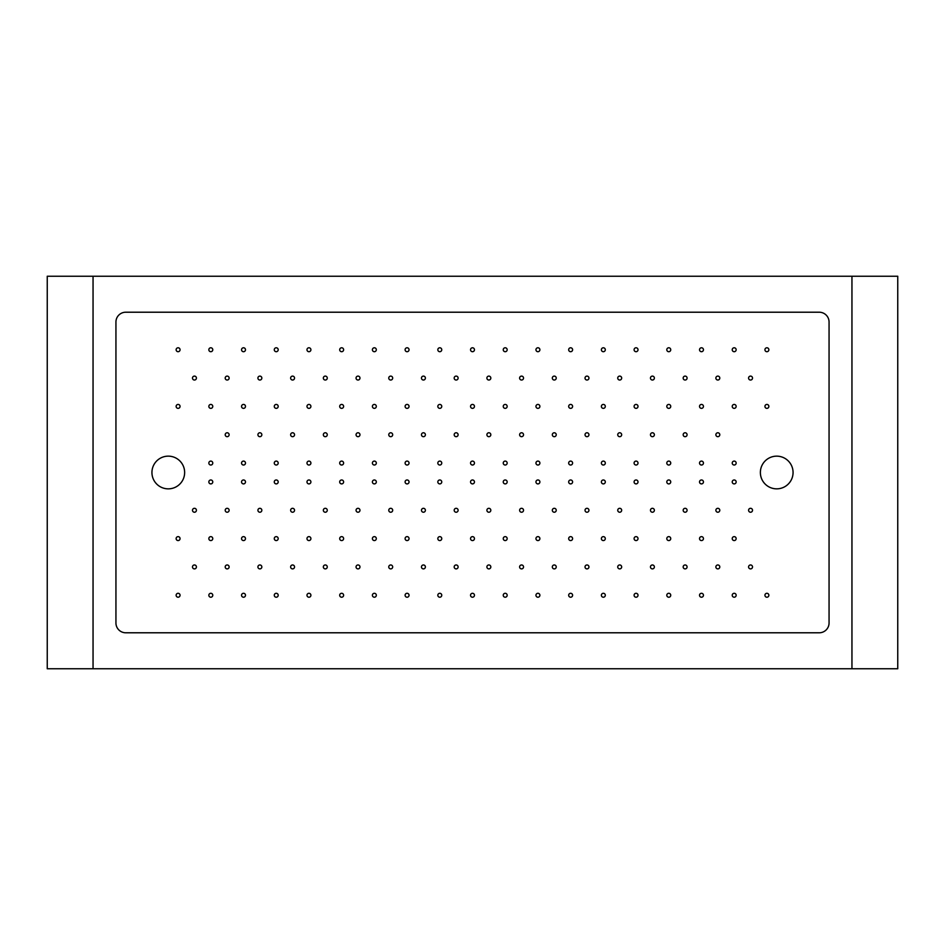 <?xml version="1.0" encoding="UTF-8"?>
<svg xmlns="http://www.w3.org/2000/svg" width="945" height="945" viewBox="0 0 945 945"><rect width="100%" height="100%" fill="white"/><g stroke="black" fill="none" stroke-linecap="round" stroke-linejoin="round"><path stroke-width="1.42" d="M851.953 276.235L93.047 276.235L93.047 668.765L851.953 668.765L851.953 276.235L897.75 276.235L897.75 668.765L851.953 668.765M125.756 312.216L819.244 312.216A9.816 9.816 0 0 1 829.06 322.032L829.06 622.968A9.816 9.816 0 0 1 819.244 632.784L125.756 632.784A9.816 9.816 0 0 1 115.94 622.968L115.94 322.032A9.816 9.816 0 0 1 125.756 312.216M93.047 668.765L47.25 668.765L47.25 276.235L93.047 276.235M793.068 472.5A16.36 16.36 0 0 0 768.545 458.337A16.36 16.36 0 0 0 768.545 486.663A16.36 16.36 0 0 0 793.068 472.5M184.641 472.5A16.36 16.36 0 0 0 160.107 458.337A16.36 16.36 0 0 0 160.107 486.663A16.36 16.36 0 0 0 184.641 472.5M180.058 349.744A1.961 1.961 0 0 0 177.117 348.043A1.961 1.961 0 0 0 177.117 351.445A1.961 1.961 0 0 0 180.058 349.744M196.418 378.071A1.961 1.961 0 0 0 193.465 376.37A1.961 1.961 0 0 0 193.465 379.772A1.961 1.961 0 0 0 196.418 378.071M180.058 406.397A1.961 1.961 0 0 0 177.117 404.696A1.961 1.961 0 0 0 177.117 408.098A1.961 1.961 0 0 0 180.058 406.397M212.767 349.744A1.961 1.961 0 0 0 209.825 348.043A1.961 1.961 0 0 0 209.825 351.445A1.961 1.961 0 0 0 212.767 349.744M229.127 378.071A1.961 1.961 0 0 0 226.186 376.37A1.961 1.961 0 0 0 226.186 379.772A1.961 1.961 0 0 0 229.127 378.071M212.767 406.397A1.961 1.961 0 0 0 209.825 404.696A1.961 1.961 0 0 0 209.825 408.098A1.961 1.961 0 0 0 212.767 406.397M229.127 434.724A1.961 1.961 0 0 0 226.186 433.034A1.961 1.961 0 0 0 226.186 436.425A1.961 1.961 0 0 0 229.127 434.724M212.767 463.062A1.961 1.961 0 0 0 209.825 461.361A1.961 1.961 0 0 0 209.825 464.763A1.961 1.961 0 0 0 212.767 463.062M245.487 349.744A1.961 1.961 0 0 0 242.534 348.043A1.961 1.961 0 0 0 242.534 351.445A1.961 1.961 0 0 0 245.487 349.744M261.836 378.071A1.961 1.961 0 0 0 258.895 376.37A1.961 1.961 0 0 0 258.895 379.772A1.961 1.961 0 0 0 261.836 378.071M245.487 406.397A1.961 1.961 0 0 0 242.534 404.696A1.961 1.961 0 0 0 242.534 408.098A1.961 1.961 0 0 0 245.487 406.397M261.836 434.724A1.961 1.961 0 0 0 258.895 433.034A1.961 1.961 0 0 0 258.895 436.425A1.961 1.961 0 0 0 261.836 434.724M245.487 463.062A1.961 1.961 0 0 0 242.534 461.361A1.961 1.961 0 0 0 242.534 464.763A1.961 1.961 0 0 0 245.487 463.062M278.196 349.744A1.961 1.961 0 0 0 275.255 348.043A1.961 1.961 0 0 0 275.255 351.445A1.961 1.961 0 0 0 278.196 349.744M294.545 378.071A1.961 1.961 0 0 0 291.603 376.37A1.961 1.961 0 0 0 291.603 379.772A1.961 1.961 0 0 0 294.545 378.071M278.196 406.397A1.961 1.961 0 0 0 275.255 404.696A1.961 1.961 0 0 0 275.255 408.098A1.961 1.961 0 0 0 278.196 406.397M294.545 434.724A1.961 1.961 0 0 0 291.603 433.034A1.961 1.961 0 0 0 291.603 436.425A1.961 1.961 0 0 0 294.545 434.724M278.196 463.062A1.961 1.961 0 0 0 275.255 461.361A1.961 1.961 0 0 0 275.255 464.763A1.961 1.961 0 0 0 278.196 463.062M310.905 349.744A1.961 1.961 0 0 0 307.964 348.043A1.961 1.961 0 0 0 307.964 351.445A1.961 1.961 0 0 0 310.905 349.744M327.265 378.071A1.961 1.961 0 0 0 324.312 376.37A1.961 1.961 0 0 0 324.312 379.772A1.961 1.961 0 0 0 327.265 378.071M310.905 406.397A1.961 1.961 0 0 0 307.964 404.696A1.961 1.961 0 0 0 307.964 408.098A1.961 1.961 0 0 0 310.905 406.397M327.265 434.724A1.961 1.961 0 0 0 324.312 433.034A1.961 1.961 0 0 0 324.312 436.425A1.961 1.961 0 0 0 327.265 434.724M310.905 463.062A1.961 1.961 0 0 0 307.964 461.361A1.961 1.961 0 0 0 307.964 464.763A1.961 1.961 0 0 0 310.905 463.062M343.614 349.744A1.961 1.961 0 0 0 340.672 348.043A1.961 1.961 0 0 0 340.672 351.445A1.961 1.961 0 0 0 343.614 349.744M359.974 378.071A1.961 1.961 0 0 0 357.033 376.37A1.961 1.961 0 0 0 357.033 379.772A1.961 1.961 0 0 0 359.974 378.071M343.614 406.397A1.961 1.961 0 0 0 340.672 404.696A1.961 1.961 0 0 0 340.672 408.098A1.961 1.961 0 0 0 343.614 406.397M359.974 434.724A1.961 1.961 0 0 0 357.033 433.034A1.961 1.961 0 0 0 357.033 436.425A1.961 1.961 0 0 0 359.974 434.724M343.614 463.062A1.961 1.961 0 0 0 340.672 461.361A1.961 1.961 0 0 0 340.672 464.763A1.961 1.961 0 0 0 343.614 463.062M376.323 349.744A1.961 1.961 0 0 0 373.381 348.043A1.961 1.961 0 0 0 373.381 351.445A1.961 1.961 0 0 0 376.323 349.744M392.683 378.071A1.961 1.961 0 0 0 389.742 376.37A1.961 1.961 0 0 0 389.742 379.772A1.961 1.961 0 0 0 392.683 378.071M376.323 406.397A1.961 1.961 0 0 0 373.381 404.696A1.961 1.961 0 0 0 373.381 408.098A1.961 1.961 0 0 0 376.323 406.397M392.683 434.724A1.961 1.961 0 0 0 389.742 433.034A1.961 1.961 0 0 0 389.742 436.425A1.961 1.961 0 0 0 392.683 434.724M376.323 463.062A1.961 1.961 0 0 0 373.381 461.361A1.961 1.961 0 0 0 373.381 464.763A1.961 1.961 0 0 0 376.323 463.062M409.043 349.744A1.961 1.961 0 0 0 406.09 348.043A1.961 1.961 0 0 0 406.09 351.445A1.961 1.961 0 0 0 409.043 349.744M425.392 378.071A1.961 1.961 0 0 0 422.45 376.37A1.961 1.961 0 0 0 422.45 379.772A1.961 1.961 0 0 0 425.392 378.071M409.043 406.397A1.961 1.961 0 0 0 406.09 404.696A1.961 1.961 0 0 0 406.09 408.098A1.961 1.961 0 0 0 409.043 406.397M425.392 434.724A1.961 1.961 0 0 0 422.45 433.034A1.961 1.961 0 0 0 422.45 436.425A1.961 1.961 0 0 0 425.392 434.724M409.043 463.062A1.961 1.961 0 0 0 406.09 461.361A1.961 1.961 0 0 0 406.09 464.763A1.961 1.961 0 0 0 409.043 463.062M441.752 349.744A1.961 1.961 0 0 0 438.811 348.043A1.961 1.961 0 0 0 438.811 351.445A1.961 1.961 0 0 0 441.752 349.744M458.112 378.071A1.961 1.961 0 0 0 455.159 376.37A1.961 1.961 0 0 0 455.159 379.772A1.961 1.961 0 0 0 458.112 378.071M441.752 406.397A1.961 1.961 0 0 0 438.811 404.696A1.961 1.961 0 0 0 438.811 408.098A1.961 1.961 0 0 0 441.752 406.397M458.112 434.724A1.961 1.961 0 0 0 455.159 433.034A1.961 1.961 0 0 0 455.159 436.425A1.961 1.961 0 0 0 458.112 434.724M441.752 463.062A1.961 1.961 0 0 0 438.811 461.361A1.961 1.961 0 0 0 438.811 464.763A1.961 1.961 0 0 0 441.752 463.062M474.461 349.744A1.961 1.961 0 0 0 471.52 348.043A1.961 1.961 0 0 0 471.52 351.445A1.961 1.961 0 0 0 474.461 349.744M490.821 378.071A1.961 1.961 0 0 0 487.88 376.37A1.961 1.961 0 0 0 487.88 379.772A1.961 1.961 0 0 0 490.821 378.071M474.461 406.397A1.961 1.961 0 0 0 471.52 404.696A1.961 1.961 0 0 0 471.52 408.098A1.961 1.961 0 0 0 474.461 406.397M490.821 434.724A1.961 1.961 0 0 0 487.88 433.034A1.961 1.961 0 0 0 487.88 436.425A1.961 1.961 0 0 0 490.821 434.724M474.461 463.062A1.961 1.961 0 0 0 471.52 461.361A1.961 1.961 0 0 0 471.52 464.763A1.961 1.961 0 0 0 474.461 463.062M507.17 349.744A1.961 1.961 0 0 0 504.228 348.043A1.961 1.961 0 0 0 504.228 351.445A1.961 1.961 0 0 0 507.17 349.744M523.53 378.071A1.961 1.961 0 0 0 520.589 376.37A1.961 1.961 0 0 0 520.589 379.772A1.961 1.961 0 0 0 523.53 378.071M507.17 406.397A1.961 1.961 0 0 0 504.228 404.696A1.961 1.961 0 0 0 504.228 408.098A1.961 1.961 0 0 0 507.17 406.397M523.53 434.724A1.961 1.961 0 0 0 520.589 433.034A1.961 1.961 0 0 0 520.589 436.425A1.961 1.961 0 0 0 523.53 434.724M507.17 463.062A1.961 1.961 0 0 0 504.228 461.361A1.961 1.961 0 0 0 504.228 464.763A1.961 1.961 0 0 0 507.17 463.062M539.89 349.744A1.961 1.961 0 0 0 536.937 348.043A1.961 1.961 0 0 0 536.937 351.445A1.961 1.961 0 0 0 539.89 349.744M556.239 378.071A1.961 1.961 0 0 0 553.297 376.37A1.961 1.961 0 0 0 553.297 379.772A1.961 1.961 0 0 0 556.239 378.071M539.89 406.397A1.961 1.961 0 0 0 536.937 404.696A1.961 1.961 0 0 0 536.937 408.098A1.961 1.961 0 0 0 539.89 406.397M556.239 434.724A1.961 1.961 0 0 0 553.297 433.034A1.961 1.961 0 0 0 553.297 436.425A1.961 1.961 0 0 0 556.239 434.724M539.89 463.062A1.961 1.961 0 0 0 536.937 461.361A1.961 1.961 0 0 0 536.937 464.763A1.961 1.961 0 0 0 539.89 463.062M572.599 349.744A1.961 1.961 0 0 0 569.658 348.043A1.961 1.961 0 0 0 569.658 351.445A1.961 1.961 0 0 0 572.599 349.744M588.948 378.071A1.961 1.961 0 0 0 586.006 376.37A1.961 1.961 0 0 0 586.006 379.772A1.961 1.961 0 0 0 588.948 378.071M572.599 406.397A1.961 1.961 0 0 0 569.658 404.696A1.961 1.961 0 0 0 569.658 408.098A1.961 1.961 0 0 0 572.599 406.397M588.948 434.724A1.961 1.961 0 0 0 586.006 433.034A1.961 1.961 0 0 0 586.006 436.425A1.961 1.961 0 0 0 588.948 434.724M572.599 463.062A1.961 1.961 0 0 0 569.658 461.361A1.961 1.961 0 0 0 569.658 464.763A1.961 1.961 0 0 0 572.599 463.062M605.308 349.744A1.961 1.961 0 0 0 602.367 348.043A1.961 1.961 0 0 0 602.367 351.445A1.961 1.961 0 0 0 605.308 349.744M621.668 378.071A1.961 1.961 0 0 0 618.715 376.37A1.961 1.961 0 0 0 618.715 379.772A1.961 1.961 0 0 0 621.668 378.071M605.308 406.397A1.961 1.961 0 0 0 602.367 404.696A1.961 1.961 0 0 0 602.367 408.098A1.961 1.961 0 0 0 605.308 406.397M621.668 434.724A1.961 1.961 0 0 0 618.715 433.034A1.961 1.961 0 0 0 618.715 436.425A1.961 1.961 0 0 0 621.668 434.724M605.308 463.062A1.961 1.961 0 0 0 602.367 461.361A1.961 1.961 0 0 0 602.367 464.763A1.961 1.961 0 0 0 605.308 463.062M638.017 349.744A1.961 1.961 0 0 0 635.075 348.043A1.961 1.961 0 0 0 635.075 351.445A1.961 1.961 0 0 0 638.017 349.744M654.377 378.071A1.961 1.961 0 0 0 651.436 376.37A1.961 1.961 0 0 0 651.436 379.772A1.961 1.961 0 0 0 654.377 378.071M638.017 406.397A1.961 1.961 0 0 0 635.075 404.696A1.961 1.961 0 0 0 635.075 408.098A1.961 1.961 0 0 0 638.017 406.397M654.377 434.724A1.961 1.961 0 0 0 651.436 433.034A1.961 1.961 0 0 0 651.436 436.425A1.961 1.961 0 0 0 654.377 434.724M638.017 463.062A1.961 1.961 0 0 0 635.075 461.361A1.961 1.961 0 0 0 635.075 464.763A1.961 1.961 0 0 0 638.017 463.062M670.737 349.744A1.961 1.961 0 0 0 667.784 348.043A1.961 1.961 0 0 0 667.784 351.445A1.961 1.961 0 0 0 670.737 349.744M687.086 378.071A1.961 1.961 0 0 0 684.145 376.37A1.961 1.961 0 0 0 684.145 379.772A1.961 1.961 0 0 0 687.086 378.071M670.737 406.397A1.961 1.961 0 0 0 667.784 404.696A1.961 1.961 0 0 0 667.784 408.098A1.961 1.961 0 0 0 670.737 406.397M687.086 434.724A1.961 1.961 0 0 0 684.145 433.034A1.961 1.961 0 0 0 684.145 436.425A1.961 1.961 0 0 0 687.086 434.724M670.737 463.062A1.961 1.961 0 0 0 667.784 461.361A1.961 1.961 0 0 0 667.784 464.763A1.961 1.961 0 0 0 670.737 463.062M703.446 349.744A1.961 1.961 0 0 0 700.505 348.043A1.961 1.961 0 0 0 700.505 351.445A1.961 1.961 0 0 0 703.446 349.744M719.795 378.071A1.961 1.961 0 0 0 716.853 376.37A1.961 1.961 0 0 0 716.853 379.772A1.961 1.961 0 0 0 719.795 378.071M703.446 406.397A1.961 1.961 0 0 0 700.505 404.696A1.961 1.961 0 0 0 700.505 408.098A1.961 1.961 0 0 0 703.446 406.397M719.795 434.724A1.961 1.961 0 0 0 716.853 433.034A1.961 1.961 0 0 0 716.853 436.425A1.961 1.961 0 0 0 719.795 434.724M703.446 463.062A1.961 1.961 0 0 0 700.505 461.361A1.961 1.961 0 0 0 700.505 464.763A1.961 1.961 0 0 0 703.446 463.062M736.155 349.744A1.961 1.961 0 0 0 733.214 348.043A1.961 1.961 0 0 0 733.214 351.445A1.961 1.961 0 0 0 736.155 349.744M752.515 378.071A1.961 1.961 0 0 0 749.562 376.37A1.961 1.961 0 0 0 749.562 379.772A1.961 1.961 0 0 0 752.515 378.071M736.155 406.397A1.961 1.961 0 0 0 733.214 404.696A1.961 1.961 0 0 0 733.214 408.098A1.961 1.961 0 0 0 736.155 406.397M736.155 463.062A1.961 1.961 0 0 0 733.214 461.361A1.961 1.961 0 0 0 733.214 464.763A1.961 1.961 0 0 0 736.155 463.062M768.864 349.744A1.961 1.961 0 0 0 765.922 348.043A1.961 1.961 0 0 0 765.922 351.445A1.961 1.961 0 0 0 768.864 349.744M768.864 406.397A1.961 1.961 0 0 0 765.922 404.696A1.961 1.961 0 0 0 765.922 408.098A1.961 1.961 0 0 0 768.864 406.397M180.058 595.255A1.961 1.961 0 0 0 177.117 593.554A1.961 1.961 0 0 0 177.117 596.957A1.961 1.961 0 0 0 180.058 595.255M196.418 566.929A1.961 1.961 0 0 0 193.465 565.228A1.961 1.961 0 0 0 193.465 568.63A1.961 1.961 0 0 0 196.418 566.929M180.058 538.603A1.961 1.961 0 0 0 177.117 536.902A1.961 1.961 0 0 0 177.117 540.304A1.961 1.961 0 0 0 180.058 538.603M196.418 510.276A1.961 1.961 0 0 0 193.465 508.575A1.961 1.961 0 0 0 193.465 511.966A1.961 1.961 0 0 0 196.418 510.276M212.767 595.255A1.961 1.961 0 0 0 209.825 593.554A1.961 1.961 0 0 0 209.825 596.957A1.961 1.961 0 0 0 212.767 595.255M229.127 566.929A1.961 1.961 0 0 0 226.186 565.228A1.961 1.961 0 0 0 226.186 568.63A1.961 1.961 0 0 0 229.127 566.929M212.767 538.603A1.961 1.961 0 0 0 209.825 536.902A1.961 1.961 0 0 0 209.825 540.304A1.961 1.961 0 0 0 212.767 538.603M229.127 510.276A1.961 1.961 0 0 0 226.186 508.575A1.961 1.961 0 0 0 226.186 511.966A1.961 1.961 0 0 0 229.127 510.276M212.767 481.938A1.961 1.961 0 0 0 209.825 480.237A1.961 1.961 0 0 0 209.825 483.639A1.961 1.961 0 0 0 212.767 481.938M245.487 595.255A1.961 1.961 0 0 0 242.534 593.554A1.961 1.961 0 0 0 242.534 596.957A1.961 1.961 0 0 0 245.487 595.255M261.836 566.929A1.961 1.961 0 0 0 258.895 565.228A1.961 1.961 0 0 0 258.895 568.63A1.961 1.961 0 0 0 261.836 566.929M245.487 538.603A1.961 1.961 0 0 0 242.534 536.902A1.961 1.961 0 0 0 242.534 540.304A1.961 1.961 0 0 0 245.487 538.603M261.836 510.276A1.961 1.961 0 0 0 258.895 508.575A1.961 1.961 0 0 0 258.895 511.966A1.961 1.961 0 0 0 261.836 510.276M245.487 481.938A1.961 1.961 0 0 0 242.534 480.237A1.961 1.961 0 0 0 242.534 483.639A1.961 1.961 0 0 0 245.487 481.938M278.196 595.255A1.961 1.961 0 0 0 275.255 593.554A1.961 1.961 0 0 0 275.255 596.957A1.961 1.961 0 0 0 278.196 595.255M294.545 566.929A1.961 1.961 0 0 0 291.603 565.228A1.961 1.961 0 0 0 291.603 568.63A1.961 1.961 0 0 0 294.545 566.929M278.196 538.603A1.961 1.961 0 0 0 275.255 536.902A1.961 1.961 0 0 0 275.255 540.304A1.961 1.961 0 0 0 278.196 538.603M294.545 510.276A1.961 1.961 0 0 0 291.603 508.575A1.961 1.961 0 0 0 291.603 511.966A1.961 1.961 0 0 0 294.545 510.276M278.196 481.938A1.961 1.961 0 0 0 275.255 480.237A1.961 1.961 0 0 0 275.255 483.639A1.961 1.961 0 0 0 278.196 481.938M310.905 595.255A1.961 1.961 0 0 0 307.964 593.554A1.961 1.961 0 0 0 307.964 596.957A1.961 1.961 0 0 0 310.905 595.255M327.265 566.929A1.961 1.961 0 0 0 324.312 565.228A1.961 1.961 0 0 0 324.312 568.63A1.961 1.961 0 0 0 327.265 566.929M310.905 538.603A1.961 1.961 0 0 0 307.964 536.902A1.961 1.961 0 0 0 307.964 540.304A1.961 1.961 0 0 0 310.905 538.603M327.265 510.276A1.961 1.961 0 0 0 324.312 508.575A1.961 1.961 0 0 0 324.312 511.966A1.961 1.961 0 0 0 327.265 510.276M310.905 481.938A1.961 1.961 0 0 0 307.964 480.237A1.961 1.961 0 0 0 307.964 483.639A1.961 1.961 0 0 0 310.905 481.938M343.614 595.255A1.961 1.961 0 0 0 340.672 593.554A1.961 1.961 0 0 0 340.672 596.957A1.961 1.961 0 0 0 343.614 595.255M359.974 566.929A1.961 1.961 0 0 0 357.033 565.228A1.961 1.961 0 0 0 357.033 568.63A1.961 1.961 0 0 0 359.974 566.929M343.614 538.603A1.961 1.961 0 0 0 340.672 536.902A1.961 1.961 0 0 0 340.672 540.304A1.961 1.961 0 0 0 343.614 538.603M359.974 510.276A1.961 1.961 0 0 0 357.033 508.575A1.961 1.961 0 0 0 357.033 511.966A1.961 1.961 0 0 0 359.974 510.276M343.614 481.938A1.961 1.961 0 0 0 340.672 480.237A1.961 1.961 0 0 0 340.672 483.639A1.961 1.961 0 0 0 343.614 481.938M376.323 595.255A1.961 1.961 0 0 0 373.381 593.554A1.961 1.961 0 0 0 373.381 596.957A1.961 1.961 0 0 0 376.323 595.255M392.683 566.929A1.961 1.961 0 0 0 389.742 565.228A1.961 1.961 0 0 0 389.742 568.63A1.961 1.961 0 0 0 392.683 566.929M376.323 538.603A1.961 1.961 0 0 0 373.381 536.902A1.961 1.961 0 0 0 373.381 540.304A1.961 1.961 0 0 0 376.323 538.603M392.683 510.276A1.961 1.961 0 0 0 389.742 508.575A1.961 1.961 0 0 0 389.742 511.966A1.961 1.961 0 0 0 392.683 510.276M376.323 481.938A1.961 1.961 0 0 0 373.381 480.237A1.961 1.961 0 0 0 373.381 483.639A1.961 1.961 0 0 0 376.323 481.938M409.043 595.255A1.961 1.961 0 0 0 406.09 593.554A1.961 1.961 0 0 0 406.09 596.957A1.961 1.961 0 0 0 409.043 595.255M425.392 566.929A1.961 1.961 0 0 0 422.45 565.228A1.961 1.961 0 0 0 422.45 568.63A1.961 1.961 0 0 0 425.392 566.929M409.043 538.603A1.961 1.961 0 0 0 406.09 536.902A1.961 1.961 0 0 0 406.09 540.304A1.961 1.961 0 0 0 409.043 538.603M425.392 510.276A1.961 1.961 0 0 0 422.45 508.575A1.961 1.961 0 0 0 422.45 511.966A1.961 1.961 0 0 0 425.392 510.276M409.043 481.938A1.961 1.961 0 0 0 406.09 480.237A1.961 1.961 0 0 0 406.09 483.639A1.961 1.961 0 0 0 409.043 481.938M441.752 595.255A1.961 1.961 0 0 0 438.811 593.554A1.961 1.961 0 0 0 438.811 596.957A1.961 1.961 0 0 0 441.752 595.255M458.112 566.929A1.961 1.961 0 0 0 455.159 565.228A1.961 1.961 0 0 0 455.159 568.63A1.961 1.961 0 0 0 458.112 566.929M441.752 538.603A1.961 1.961 0 0 0 438.811 536.902A1.961 1.961 0 0 0 438.811 540.304A1.961 1.961 0 0 0 441.752 538.603M458.112 510.276A1.961 1.961 0 0 0 455.159 508.575A1.961 1.961 0 0 0 455.159 511.966A1.961 1.961 0 0 0 458.112 510.276M441.752 481.938A1.961 1.961 0 0 0 438.811 480.237A1.961 1.961 0 0 0 438.811 483.639A1.961 1.961 0 0 0 441.752 481.938M474.461 595.255A1.961 1.961 0 0 0 471.52 593.554A1.961 1.961 0 0 0 471.52 596.957A1.961 1.961 0 0 0 474.461 595.255M490.821 566.929A1.961 1.961 0 0 0 487.88 565.228A1.961 1.961 0 0 0 487.88 568.63A1.961 1.961 0 0 0 490.821 566.929M474.461 538.603A1.961 1.961 0 0 0 471.52 536.902A1.961 1.961 0 0 0 471.52 540.304A1.961 1.961 0 0 0 474.461 538.603M490.821 510.276A1.961 1.961 0 0 0 487.88 508.575A1.961 1.961 0 0 0 487.88 511.966A1.961 1.961 0 0 0 490.821 510.276M474.461 481.938A1.961 1.961 0 0 0 471.52 480.237A1.961 1.961 0 0 0 471.52 483.639A1.961 1.961 0 0 0 474.461 481.938M507.17 595.255A1.961 1.961 0 0 0 504.228 593.554A1.961 1.961 0 0 0 504.228 596.957A1.961 1.961 0 0 0 507.17 595.255M523.53 566.929A1.961 1.961 0 0 0 520.589 565.228A1.961 1.961 0 0 0 520.589 568.63A1.961 1.961 0 0 0 523.53 566.929M507.17 538.603A1.961 1.961 0 0 0 504.228 536.902A1.961 1.961 0 0 0 504.228 540.304A1.961 1.961 0 0 0 507.17 538.603M523.53 510.276A1.961 1.961 0 0 0 520.589 508.575A1.961 1.961 0 0 0 520.589 511.966A1.961 1.961 0 0 0 523.53 510.276M507.17 481.938A1.961 1.961 0 0 0 504.228 480.237A1.961 1.961 0 0 0 504.228 483.639A1.961 1.961 0 0 0 507.17 481.938M539.89 595.255A1.961 1.961 0 0 0 536.937 593.554A1.961 1.961 0 0 0 536.937 596.957A1.961 1.961 0 0 0 539.89 595.255M556.239 566.929A1.961 1.961 0 0 0 553.297 565.228A1.961 1.961 0 0 0 553.297 568.63A1.961 1.961 0 0 0 556.239 566.929M539.89 538.603A1.961 1.961 0 0 0 536.937 536.902A1.961 1.961 0 0 0 536.937 540.304A1.961 1.961 0 0 0 539.89 538.603M556.239 510.276A1.961 1.961 0 0 0 553.297 508.575A1.961 1.961 0 0 0 553.297 511.966A1.961 1.961 0 0 0 556.239 510.276M539.89 481.938A1.961 1.961 0 0 0 536.937 480.237A1.961 1.961 0 0 0 536.937 483.639A1.961 1.961 0 0 0 539.89 481.938M572.599 595.255A1.961 1.961 0 0 0 569.658 593.554A1.961 1.961 0 0 0 569.658 596.957A1.961 1.961 0 0 0 572.599 595.255M588.948 566.929A1.961 1.961 0 0 0 586.006 565.228A1.961 1.961 0 0 0 586.006 568.63A1.961 1.961 0 0 0 588.948 566.929M572.599 538.603A1.961 1.961 0 0 0 569.658 536.902A1.961 1.961 0 0 0 569.658 540.304A1.961 1.961 0 0 0 572.599 538.603M588.948 510.276A1.961 1.961 0 0 0 586.006 508.575A1.961 1.961 0 0 0 586.006 511.966A1.961 1.961 0 0 0 588.948 510.276M572.599 481.938A1.961 1.961 0 0 0 569.658 480.237A1.961 1.961 0 0 0 569.658 483.639A1.961 1.961 0 0 0 572.599 481.938M605.308 595.255A1.961 1.961 0 0 0 602.367 593.554A1.961 1.961 0 0 0 602.367 596.957A1.961 1.961 0 0 0 605.308 595.255M621.668 566.929A1.961 1.961 0 0 0 618.715 565.228A1.961 1.961 0 0 0 618.715 568.63A1.961 1.961 0 0 0 621.668 566.929M605.308 538.603A1.961 1.961 0 0 0 602.367 536.902A1.961 1.961 0 0 0 602.367 540.304A1.961 1.961 0 0 0 605.308 538.603M621.668 510.276A1.961 1.961 0 0 0 618.715 508.575A1.961 1.961 0 0 0 618.715 511.966A1.961 1.961 0 0 0 621.668 510.276M605.308 481.938A1.961 1.961 0 0 0 602.367 480.237A1.961 1.961 0 0 0 602.367 483.639A1.961 1.961 0 0 0 605.308 481.938M638.017 595.255A1.961 1.961 0 0 0 635.075 593.554A1.961 1.961 0 0 0 635.075 596.957A1.961 1.961 0 0 0 638.017 595.255M654.377 566.929A1.961 1.961 0 0 0 651.436 565.228A1.961 1.961 0 0 0 651.436 568.63A1.961 1.961 0 0 0 654.377 566.929M638.017 538.603A1.961 1.961 0 0 0 635.075 536.902A1.961 1.961 0 0 0 635.075 540.304A1.961 1.961 0 0 0 638.017 538.603M654.377 510.276A1.961 1.961 0 0 0 651.436 508.575A1.961 1.961 0 0 0 651.436 511.966A1.961 1.961 0 0 0 654.377 510.276M638.017 481.938A1.961 1.961 0 0 0 635.075 480.237A1.961 1.961 0 0 0 635.075 483.639A1.961 1.961 0 0 0 638.017 481.938M670.737 595.255A1.961 1.961 0 0 0 667.784 593.554A1.961 1.961 0 0 0 667.784 596.957A1.961 1.961 0 0 0 670.737 595.255M687.086 566.929A1.961 1.961 0 0 0 684.145 565.228A1.961 1.961 0 0 0 684.145 568.63A1.961 1.961 0 0 0 687.086 566.929M670.737 538.603A1.961 1.961 0 0 0 667.784 536.902A1.961 1.961 0 0 0 667.784 540.304A1.961 1.961 0 0 0 670.737 538.603M687.086 510.276A1.961 1.961 0 0 0 684.145 508.575A1.961 1.961 0 0 0 684.145 511.966A1.961 1.961 0 0 0 687.086 510.276M670.737 481.938A1.961 1.961 0 0 0 667.784 480.237A1.961 1.961 0 0 0 667.784 483.639A1.961 1.961 0 0 0 670.737 481.938M703.446 595.255A1.961 1.961 0 0 0 700.505 593.554A1.961 1.961 0 0 0 700.505 596.957A1.961 1.961 0 0 0 703.446 595.255M719.795 566.929A1.961 1.961 0 0 0 716.853 565.228A1.961 1.961 0 0 0 716.853 568.63A1.961 1.961 0 0 0 719.795 566.929M703.446 538.603A1.961 1.961 0 0 0 700.505 536.902A1.961 1.961 0 0 0 700.505 540.304A1.961 1.961 0 0 0 703.446 538.603M719.795 510.276A1.961 1.961 0 0 0 716.853 508.575A1.961 1.961 0 0 0 716.853 511.966A1.961 1.961 0 0 0 719.795 510.276M703.446 481.938A1.961 1.961 0 0 0 700.505 480.237A1.961 1.961 0 0 0 700.505 483.639A1.961 1.961 0 0 0 703.446 481.938M736.155 595.255A1.961 1.961 0 0 0 733.214 593.554A1.961 1.961 0 0 0 733.214 596.957A1.961 1.961 0 0 0 736.155 595.255M752.515 566.929A1.961 1.961 0 0 0 749.562 565.228A1.961 1.961 0 0 0 749.562 568.63A1.961 1.961 0 0 0 752.515 566.929M736.155 538.603A1.961 1.961 0 0 0 733.214 536.902A1.961 1.961 0 0 0 733.214 540.304A1.961 1.961 0 0 0 736.155 538.603M752.515 510.276A1.961 1.961 0 0 0 749.562 508.575A1.961 1.961 0 0 0 749.562 511.966A1.961 1.961 0 0 0 752.515 510.276M736.155 481.938A1.961 1.961 0 0 0 733.214 480.237A1.961 1.961 0 0 0 733.214 483.639A1.961 1.961 0 0 0 736.155 481.938M768.864 595.255A1.961 1.961 0 0 0 765.922 593.554A1.961 1.961 0 0 0 765.922 596.957A1.961 1.961 0 0 0 768.864 595.255"/></g></svg>

